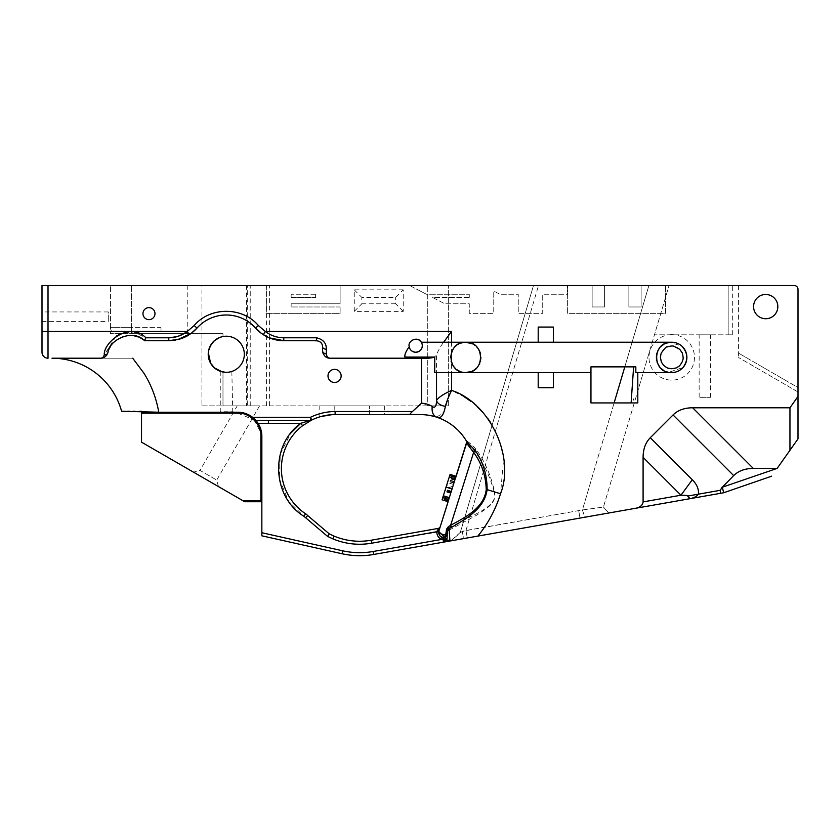 <?xml version="1.0" encoding="UTF-8"?>
<svg xmlns="http://www.w3.org/2000/svg" width="840" height="840" viewBox="0 0 840 840"><rect width="100%" height="100%" fill="white"/><g stroke="black" fill="none" stroke-linecap="round" stroke-linejoin="round"><path stroke-width="0.63" stroke-dasharray="4.2 3.15" d="M455.595 478.044L448.13 501.721L455.343 478.842L449.274 476.91L455.343 478.832L448.487 500.588L455.354 478.81M250.016 285.526L448.361 285.526L250.016 285.526L250.016 405.856L269.388 405.856L269.388 285.526M738.601 285.526L738.601 357.536L738.601 285.526L794.21 285.526L42 285.526L42 331.464L48.017 331.464L48.017 358.207A6.017 6.017 0 0 1 42 352.191M728.165 285.526L533.484 285.526L728.165 285.526L728.165 334.803L728.165 285.526L728.165 334.803L732.69 334.803L728.165 334.803L728.165 285.526M110.471 327.642L110.471 285.526L110.471 327.642A6.017 6.017 80.4 0 0 111.836 331.464A6.017 6.017 -18.7 0 1 110.471 327.642L131.523 327.642L110.471 327.642M148.974 319.651A6.017 6.017 0 0 1 143.766 310.632A6.017 6.017 0 0 1 154.182 310.632A6.017 6.017 0 0 1 148.974 319.651A6.017 6.017 0 0 0 154.182 310.632A6.017 6.017 0 0 0 143.766 310.632A6.017 6.017 0 0 0 148.974 319.651M201.925 333.659L201.925 405.856L201.925 333.659L222.978 333.659L222.978 336.514A18.05 18.05 0 0 1 244.251 352.611A18.05 18.05 0 0 1 222.978 372.005A18.05 18.05 0 0 0 244.251 352.611A18.05 18.05 0 0 0 222.978 336.514L222.978 333.659L131.523 333.659L131.523 331.464L110.471 331.464L131.523 331.464L131.523 327.642L161.007 327.642L161.007 331.464L111.836 331.464L161.007 331.464L131.523 331.464L131.523 285.526L131.523 327.642L161.007 327.642L161.007 331.464L161.007 327.642L161.007 331.464L131.523 331.464L131.523 333.659L110.471 333.659L201.925 333.659L201.925 285.526M246.53 285.526L246.53 405.856L222.978 405.856L247.296 405.856L247.296 285.526M334.572 382.494A6.573 6.573 0 0 0 340.263 372.635A6.573 6.573 0 0 0 328.881 372.635A6.573 6.573 0 0 0 334.572 382.494A6.573 6.573 0 0 0 340.263 372.635A6.573 6.573 0 0 0 328.881 372.635A6.573 6.573 0 0 0 334.572 382.494A6.573 6.573 0 0 0 340.263 372.635A6.573 6.573 0 0 0 328.881 372.635A6.573 6.573 0 0 0 334.572 382.494M415.727 352.264A6.573 6.573 0 0 0 421.418 342.405A6.573 6.573 0 0 0 410.036 342.405A6.573 6.573 0 0 0 415.727 352.264A6.573 6.573 0 0 0 421.418 342.405A6.573 6.573 0 0 0 410.036 342.405A6.573 6.573 0 0 0 415.727 352.264M247.296 405.856L427.308 405.856L427.308 285.526L427.308 405.856L448.361 405.856L269.388 405.856M448.361 405.856L448.361 285.526L448.361 405.856M42 311.945L42 321.416L42 311.945L108.297 311.945L108.297 321.416L108.297 311.945M671.738 334.656A22.743 22.743 0 0 0 648.995 357.389A22.743 22.743 0 0 0 671.738 380.131A22.743 22.743 0 0 0 694.481 357.389A22.743 22.743 0 0 0 671.738 334.656M765.702 318.738A12.128 12.128 0 0 0 776.202 300.542A12.128 12.128 0 0 0 755.202 300.542A12.128 12.128 0 0 0 765.702 318.738A12.128 12.128 0 0 1 755.202 300.542A12.128 12.128 0 0 1 776.202 300.542A12.128 12.128 0 0 1 765.702 318.738A12.128 12.128 0 0 0 776.202 300.542A12.128 12.128 0 0 0 755.202 300.542A12.128 12.128 0 0 0 765.702 318.738M403.231 289.842L354.26 289.842L354.26 311.377L403.231 311.377L403.231 289.842L395.651 297.423L361.83 297.423L361.83 303.796L354.26 311.377M291.144 303.796L291.144 306.978L291.144 303.796L340.116 303.796L340.116 285.526L340.116 303.796L291.144 303.796M409.668 285.526L426.394 294.242L469.266 294.242L426.394 294.242L409.668 285.526M469.266 297.423L469.266 294.242L469.266 297.423L432.526 297.423L444.78 303.796L469.266 303.796L469.266 313.352L493.752 313.352L493.752 291.06L499.863 294.242L518.238 294.242L518.238 313.352L542.724 313.352L542.724 294.242L567.221 294.242L567.221 285.526L567.221 294.242L542.724 294.242L542.724 313.352L518.238 313.352L518.238 294.242L499.863 294.242L493.752 291.06L493.752 313.352L469.266 313.352L469.266 303.796L444.78 303.796L432.526 297.423L469.266 297.423M567.63 285.526L567.63 313.352L665.606 313.352L665.606 285.526L665.606 313.352L567.63 313.352L567.63 285.526M794.21 285.526A3.791 3.791 0 0 1 798 289.317A3.791 3.791 0 0 0 794.21 285.526A3.791 3.791 0 0 1 798 289.317L798 396.406L789.957 407.778L692.664 407.778C684.411 407.82 677.87 410.214 673.05 414.96L650.275 437.735C645.529 442.554 643.135 449.096 643.094 457.349L643.094 501.9C642.716 505.071 640.364 507.171 636.038 508.2L449.946 541.013L448.875 530.271L476.952 515.035C484.827 509.24 497.28 503.706 494.54 491.915C491.138 475.881 484.953 461.612 475.965 449.106C470.6 443.562 467.471 440.947 466.568 441.273A54.149 54.149 0 0 0 436.727 417.218L443.846 412.136M266.647 285.526L266.647 313.352L340.116 313.352L340.116 306.978L340.116 313.352L266.647 313.352L266.647 285.526M340.116 306.978L291.144 306.978L340.116 306.978M291.144 297.423L291.144 294.242L291.144 297.423L315.63 297.423L315.63 294.242L315.63 297.423L291.144 297.423M315.63 294.242L291.144 294.242L315.63 294.242M592.137 285.526L592.137 306.978L604.391 306.978L604.391 285.526L604.391 306.978L592.137 306.978L592.137 285.526M628.876 285.526L628.876 306.978L641.12 306.978L641.12 285.526L641.12 306.978L628.876 306.978L628.876 285.526M798 289.317L798 391.976L798 387.597L738.601 353.147L798 387.597M460.236 532.434L450.776 540.876L463.554 538.619L450.776 540.876L462.263 531.269L582.414 509.964L603.435 507.066L669.05 285.526L654.465 334.803L728.165 334.803L654.465 334.803L669.05 285.526L603.435 507.066L582.414 509.964L465.959 530.492L460.394 532.287L533.484 285.526L460.31 532.361M637.801 402.938L590.95 402.938L590.95 366.87L635.827 366.87M201.925 405.856L222.978 405.856L201.925 405.856M222.201 371.847L214.515 367.952M214.494 367.931L209.339 360.507M208.299 352.653L208.226 354.249M209.339 348.022L214.494 340.589L219.859 337.397M384.657 405.856L384.657 414.53L334.194 414.54L334.194 405.856L384.657 405.856L319.147 405.856L334.194 405.856L334.194 414.54L369.621 414.53C389.014 414.53 389.014 414.53 369.621 414.53L369.621 405.856L369.621 414.53M237.237 405.856L259.581 405.856L237.237 405.856L199.972 470.411L216.731 480.081L199.972 470.411L193.463 472.154L218.474 486.591L193.463 472.154M246.53 405.856L250.016 405.856M227.451 372.278L220.259 371.28L220.259 411.737L232.291 411.737L219.776 412.219L232.775 412.219L219.776 412.219M225.089 372.278L226.275 372.309A18.05 18.05 0 0 0 241.91 345.24A18.05 18.05 0 0 0 210.641 345.24A18.05 18.05 0 0 0 226.275 372.309M230.528 371.805L231.273 371.606M231.829 371.438L232.775 412.219M418.74 339.854L415.727 339.119C410.991 339.99 408.828 342.542 409.248 346.784C406.507 349.661 405.058 353.084 404.922 357.053M422.257 344.957L421.134 341.964M222.978 336.514L219.881 337.386M208.299 355.877L208.509 357.462M354.26 289.842L361.83 297.423M403.231 311.377L395.651 303.796L395.651 297.423M361.83 303.796L395.651 303.796M116.046 336.294L104.286 354.9C103.624 357.042 102.396 358.155 100.621 358.207L132.71 358.207L100.621 358.207L104.37 357.221L100.621 358.207C104.349 357.977 106.796 356.087 107.961 352.527L105.084 356.748M464.699 397.089L451.584 390.39L451.584 331.464C444.203 340.589 439.183 348.306 436.527 354.627C435.151 357.788 430.132 358.985 421.481 358.207L330.12 358.207C327.999 358.187 326.739 356.717 326.33 353.798L326.33 349.219C326.487 343.224 323.221 339.413 316.522 337.796L283.773 337.796C277.022 337.722 270.858 335.612 265.303 331.464L263.245 334.645A37.905 37.905 0 0 1 255.539 328.072A39.27 39.27 0 0 0 197.012 328.072A37.905 37.905 0 0 1 189.304 334.645L187.257 331.464L176.862 336.672M168.934 340.694L168.777 337.796L145.877 337.796L133.833 332L120.635 333.659M451.584 390.39C443.489 394.034 438.469 397.394 436.527 400.459L436.527 354.627M443.856 412.083L449.683 394.538M467.281 537.957L465.959 530.492L467.281 537.957L580.01 518.081L463.554 538.619L462.263 531.269L463.554 538.619M584.84 517.23L608.748 513.019L584.84 517.23L582.414 509.964L614.114 402.938L582.414 509.964L584.84 517.23M132.71 358.207L144.018 373.328C151.441 385.34 156.345 398.296 158.75 412.219L237.783 412.219A24.066 24.066 0 0 1 261.849 436.286L261.849 532.739L342.72 550.82C352.81 553.046 362.943 553.276 373.128 551.502L441.651 539.427L443.132 539.585L443.468 542.157L447.258 541.496L447.185 540.96L446.754 541.579M449.663 539.847A3.791 1.974 -10 0 0 447.447 541.453L449.946 541.013M695.037 497.007L698.387 494.172L687.677 496.062L689.168 498.382M689.493 498.582L690.102 498.666M643.094 501.9L680.967 495.222L692.286 479.745L650.275 437.735M719.901 493.416L720.342 490.298L698.387 494.172C698.953 489.206 696.917 484.397 692.286 479.745M673.05 414.96L733.688 475.598L722.012 487.274L723.723 492.744M733.688 475.598C738.507 470.862 745.049 468.468 753.302 468.416L777.126 468.416L789.957 450.272L789.957 407.778M798 396.406L798 438.9L789.957 450.272M798 391.976L738.601 357.536L798 391.976M538.199 372.55L434.731 372.55M590.95 372.55L553.361 372.55M553.361 387.713L538.199 387.713M635.827 372.55L671.738 372.55C676.169 372.477 679.907 370.818 682.952 367.594C679.35 371.395 674.94 373.055 669.722 372.55M686.784 355.582C687.246 360.077 685.997 364.046 683.057 367.479L668.567 372.372M681.891 346.143C678.993 343.581 675.612 342.279 671.738 342.237L669.848 342.237C674.425 341.796 678.437 343.098 681.891 346.143L669.606 342.258M421.312 342.237L669.848 342.237M538.199 327.075L553.361 327.075M699.143 334.803L710.514 334.803L699.143 334.803L699.143 397.331L710.514 397.331L699.143 397.331M608.748 513.019L603.435 507.066L608.748 513.019M110.471 331.464L110.471 333.659L110.471 331.464M332.01 414.645L331.286 414.697M325.794 415.411L322.171 416.199M321.93 416.262L319.599 416.923M319.442 416.976L320.943 416.535M259.581 405.856L216.731 480.081L218.474 486.591M326.33 353.798A3.791 3.16 -0 0 1 322.539 350.627C323.484 355.751 326.004 358.27 330.12 358.207C325.521 357.756 322.991 355.236 322.539 350.627L322.14 344.536M322.098 344.442L320.849 342.52M320.796 342.468L318.917 341.187M318.822 341.145L283.773 340.694C272.57 340.483 263.161 336.284 255.539 328.072L249.575 322.644M269.388 337.848L268.243 337.365M261.912 333.743L261.366 333.354M249.501 322.592L242.666 318.57M242.298 318.413L235.064 315.987M234.381 315.84L226.684 314.99M226.275 314.99L218.253 315.819M218.169 315.84L210.62 318.244M210.252 318.413L203.616 322.193M203.049 322.592L197.012 328.072C189.389 336.284 179.981 340.483 168.777 340.694L144.564 340.694L138.369 337.019L144.448 340.599M177.713 339.623L175.718 340.053M134.075 335.8L131.387 335.475L134.075 335.8M128.079 335.517L123.585 336.357L128.079 335.517M122.703 336.641L118.083 338.804L122.703 336.641M117.674 339.066L113.631 342.384L117.674 339.066M113.389 342.647L110.261 346.868L113.389 342.647M145.877 337.796L144.575 340.694C132.657 329.899 111.3 336.808 107.961 352.527L109.967 347.393L107.972 352.443M105.578 356.36L106.145 355.824M326.33 349.219A3.791 2.52 -0 0 1 322.539 346.71C322.182 343.056 320.177 341.05 316.522 340.694L283.773 340.694L273.116 339.161C269 337.869 265.713 336.368 263.245 334.645M451.584 331.464L265.303 331.464L258.363 325.542L255.539 328.072C240.975 310.779 211.585 310.779 197.012 328.072L194.187 325.542L187.257 331.464L48.017 331.464L48.017 285.526M244.482 501.617L141.519 442.166L141.519 413.175L237.783 413.175L237.783 412.219C243.275 412.262 248.199 413.963 252.567 417.291L310.495 417.291C318.413 413.469 326.75 411.548 335.538 411.516L412.43 411.516L421.586 403.274L421.481 358.207M70.287 358.207L52.007 358.207A72.198 72.198 0 0 1 121.601 411.254L123.008 411.254M104.286 354.9A3.791 3.297 -165.5 0 0 107.961 352.527M144.575 340.694L172.379 340.515M184.622 337.218L184.023 337.491M179.456 339.161L173.933 340.337M421.575 403.179L432.212 406.413C434.963 408.429 436.401 406.445 436.527 400.459A11.372 6.237 4.5 0 0 445.379 406.423M322.539 350.627L322.539 346.71C322.455 343.361 320.45 341.355 316.522 340.694L316.522 337.796M433.43 416.252L436.727 417.218A11.372 7.843 108.1 0 1 432.212 406.413M429.429 415.38L427.067 415.002M424.442 414.719L420.651 414.53M475.965 449.106L474.149 450.692L466.704 442.911M494.099 491.988C490.077 476.343 483.431 462.578 474.149 450.692L449.988 527.321L480.144 511.854C486.906 507.538 497.259 501.764 494.099 491.988L500.525 493.763L503.685 458.189L499.191 439.635L490.539 422.415M443.237 540.813A3.791 2.069 170 0 1 446.859 541.422L447.248 532.098L448.875 530.271L448.382 528.119L449.988 527.321L450.723 529.473M446.481 539.626L447.143 541.023L446.995 539.742L443.132 539.585L443.489 537.978L442.344 537.663L441.693 539.438M342.72 550.82L342.058 553.749A80.619 80.619 0 0 0 373.653 554.474L373.128 551.502M692.748 497.994L693.998 497.501M664.808 343.718L664.104 344.096M660.671 346.721L659.389 348.222M657.668 351.131L656.985 352.937M656.376 356.097L656.324 357.84M659.851 367.164L661.028 368.424M663.841 370.556L665.563 371.427M710.514 397.331L710.514 334.803M308.584 421.712L302.6 425.702L300.772 423.308L310.495 420.305A3.014 3.014 0 0 0 311.819 420A3.014 3.014 0 0 1 310.495 420.305A3.014 3.014 0 0 0 311.819 420L311.819 420A54.149 54.149 0 0 1 335.538 414.53L419.864 414.53M300.772 423.308L268.391 423.308L268.391 420.305A6.636 6.636 0 0 1 268.475 420.305L310.495 420.305L268.475 420.305L310.495 420.305L310.495 417.291L311.724 420.042M311.262 420.273L310.433 420.704M310.349 420.735L308.879 421.544M302.6 425.702A54.149 54.149 0 0 0 305.56 513.765L303.891 516.274L288.519 501.175L279.29 478.842L280.308 453.957L290.861 433.031M255.696 420.21A24.066 24.066 0 0 0 255.203 419.675M254.951 419.412A24.066 24.066 0 0 0 252.567 417.291L254.636 419.097M471.366 371.49L472.742 370.86M474.086 370.083L474.831 369.558M476.501 368.109L477.95 366.44M478.475 365.683L479.262 364.35M479.882 362.975L480.417 361.379M480.942 357.389L480.417 353.409M479.882 351.813L479.252 350.438M478.475 349.094L477.95 348.348M476.501 346.668L474.831 345.23M474.086 344.705L472.742 343.917M465.791 342.237L463.848 342.353M460.205 343.298L458.829 343.928M457.485 344.705L456.74 345.23M455.07 346.668L453.621 348.348M450.629 357.389L451.154 361.379M451.689 362.975L452.319 364.35M453.096 365.683L453.621 366.44M455.07 368.109L456.74 369.558M457.485 370.083L458.829 370.86M460.205 371.49L465.791 372.55M410.487 414.53L410.487 414.53C409.784 414.341 410.424 413.332 412.43 411.516M410.109 414.362L410.403 413.711M254.153 419.979L260.495 432.075L260.883 436.286L261.849 436.286L261.849 502.709L261.849 436.286L257.345 422.257M139.797 411.254L134.904 411.254M133.329 411.254L129.686 411.254M127.04 411.254L124.656 411.254M141.519 413.175L141.519 411.254M660.366 357.389A11.372 11.372 0 0 1 677.418 347.55A11.372 11.372 0 0 1 677.418 367.238A11.372 11.372 0 0 1 660.366 357.389M448.382 528.119L446.219 530.849L445.694 535.227L446.87 536.413L446.911 535.227M442.344 537.663A5.681 5.681 0 0 1 438.764 531.878L440.139 527.048L439.005 530.659L440.139 527.048L437.304 530.681L438.921 530.964M448.13 501.721L456.141 476.312M447.195 532.476L446.219 530.849M444.129 538.051L446.995 539.742L446.87 536.413L446.995 539.742L446.429 538.555M446.25 538.409L443.415 537.968M269.63 537.558L268.391 537.401M446.901 535.332L446.87 536.371M307.692 515.582L329.238 533.851L327.59 536.403L305.603 517.755L307.692 515.582L305.56 513.765M261.849 535.815L261.849 532.739M237.783 413.175L254.121 419.947M444.654 538.051L445.274 537.684L441.399 534.009M444.938 538.03L443.489 537.978L444.98 538.03L446.995 539.742M438.764 531.878L371.669 543.207C358.302 545.475 345.356 544.026 332.829 538.85L327.59 536.403M268.475 420.305A6.636 6.636 0 0 0 268.391 420.305A6.636 6.636 0 0 1 268.475 420.305L268.475 423.308M332.829 538.85L334.047 536.099L329.238 533.851M334.047 536.099A66.181 66.181 0 0 0 371.144 540.246L371.669 543.207M261.849 502.709A0.966 0.966 0 0 0 260.883 501.743L244.965 501.743M450.755 493.385L444.685 491.463L449.337 476.721M455.091 479.651L449.012 477.74L444.685 491.463M449.127 498.54L443.058 496.629L449.012 477.74M448.718 499.863L442.638 497.952L443.058 496.629M448.35 501.018L442.281 499.107L442.638 497.952M448.697 499.916L442.628 497.994L443.342 495.747L449.411 497.658L443.342 495.726L442.281 499.107M454.881 480.302L448.812 478.38L443.342 495.726M451.28 491.715L445.211 489.804L448.812 478.38M454.367 481.919L448.298 480.007L448.949 477.939L445.211 489.804M443.342 495.747L448.298 480.007M442.06 499.81L442.628 497.994M451.028 492.534L444.959 490.623L443.31 495.82L450.072 474.401M450.881 492.996L444.812 491.085M453.569 484.449L447.5 482.538L446.05 487.127L448.024 480.869L446.261 486.465L446.775 484.858L452.844 486.769M452.33 488.387L446.261 486.465M453.968 483.189L447.899 481.268M454.094 482.78L448.024 480.869M449.201 477.141L449.683 475.619M449.526 476.133L444.959 490.613L451.028 492.524M455.805 477.372L449.736 475.461M455.249 479.147L449.18 477.236L455.238 479.157M454.503 481.509L448.434 479.588M451.091 492.324L445.022 490.413M455.438 478.538L449.369 476.616M455.816 477.33L449.747 475.419M455.364 478.769L449.295 476.847M449.484 497.427L443.415 495.516L442.418 498.677L445.379 489.279L442.785 497.501L443.415 495.516L449.495 497.406M443.026 496.724L449.096 498.635L443.016 496.755M448.854 499.422L442.785 497.501M451.447 491.19L445.379 489.279M448.487 500.588L442.418 498.677M454.902 480.218L448.833 478.306M447.5 482.538L446.775 484.858M448.949 477.939L449.169 477.246M187.236 333.659L187.236 285.526M222.978 405.856L222.978 372.005L222.978 405.856M266.553 405.856L266.553 285.526M250.236 405.856L250.236 285.526M477.866 536.099C488.156 523.446 495.705 509.334 500.525 493.763M487.788 418.467L482.843 412.377M477.036 406.497L470.946 401.405M258.363 325.542C242.403 306.59 210.147 306.59 194.187 325.542M624.803 366.87L648.9 285.526L624.803 366.87M465.959 530.492L538.524 285.526L465.959 530.492M680.967 495.222L643.094 457.349M753.302 468.416L692.664 407.778M580.01 518.081L578.697 510.615L580.01 518.081M283.773 337.796L283.773 340.694M776.706 468.416L722.284 487.221M335.538 414.53L335.538 411.516M268.391 423.308L258.048 423.308M305.603 517.755L303.891 516.274M441.651 539.427C438.375 537.894 436.79 535.332 436.874 531.71M446.954 539.312L445.274 537.684M243.044 500.777L260.883 500.777L260.883 436.286M260.883 501.743L260.883 500.777L261.849 500.777M732.69 334.803L732.69 285.526M42 321.416L108.297 321.416M319.147 417.07L319.147 405.856M447.248 532.13L447.111 533.043M436.727 417.218L434.7 416.598M439.005 530.659L438.848 533.4M446.964 539.385L446.891 538.272L446.964 539.385"/><path stroke-width="1.26" d="M48.017 285.526L48.017 331.464L42 331.464L42 352.191L42 285.526L794.21 285.526A3.791 3.791 0 0 1 798 289.317L798 387.597M738.601 285.526L794.21 285.526M148.974 319.651A6.017 6.017 0 0 1 143.766 310.632A6.017 6.017 0 0 1 154.182 310.632A6.017 6.017 0 0 1 148.974 319.651A6.017 6.017 0 0 1 143.766 310.632A6.017 6.017 0 0 1 154.182 310.632A6.017 6.017 0 0 1 148.974 319.651M765.702 318.738A12.128 12.128 0 0 1 755.202 300.542A12.128 12.128 0 0 1 776.202 300.542A12.128 12.128 0 0 1 765.702 318.738M176.862 336.672L168.777 337.796C175.539 337.722 181.692 335.612 187.257 331.464L189.304 334.645A37.905 37.905 0 0 0 197.012 328.072A39.27 39.27 0 0 1 255.539 328.072A37.905 37.905 0 0 0 263.245 334.645L265.303 331.464L451.584 331.464L451.584 342.237L538.199 342.237L538.199 327.075L553.361 327.075L553.361 342.237L671.738 342.237A15.162 15.162 0 0 1 686.784 355.582A15.162 15.162 0 0 1 671.738 372.55L637.801 372.55L637.801 402.938L590.95 402.938L590.95 372.55L553.361 372.55L553.361 387.713L538.199 387.713L538.199 372.55L436.527 372.55L436.527 400.459C438.469 397.394 443.489 394.034 451.584 390.39C448.686 396.249 446.618 401.604 445.379 406.423C443.594 415.485 440.706 419.087 436.727 417.218A54.149 54.149 0 0 1 466.767 441.62L475.493 450.849C483.263 462.368 487.137 475.293 487.137 489.626C484.491 509.082 465.413 519.078 451.437 527.426L449.064 528.612L449.946 541.013L447.447 541.453A3.791 1.974 170 0 1 449.663 539.847M449.683 394.538L451.584 390.39C489.594 402.56 515.204 456.645 500.525 493.763C495.705 509.334 488.156 523.446 477.866 536.099L636.038 508.2C640.364 507.171 642.716 505.071 643.094 501.9L643.094 457.349C643.135 449.096 645.529 442.554 650.275 437.735L673.05 414.96C677.87 410.214 684.411 407.82 692.664 407.778L789.957 407.778L798 396.406L798 289.317M633.612 366.87L631.113 402.938M222.201 371.847L214.494 367.931M214.515 367.952L210.641 363.279L208.299 352.653M219.881 337.386L214.494 340.589L210.641 345.251L208.52 351.046L209.339 348.022M219.859 337.397L222.978 336.514M232.291 371.28L230.528 371.805M220.259 371.28L225.089 372.278M226.275 372.309A18.05 18.05 0 0 1 210.641 345.24A18.05 18.05 0 0 1 241.91 345.24A18.05 18.05 0 0 1 226.275 372.309L227.451 372.278M231.273 371.606L231.829 371.438M334.572 382.494A6.573 6.573 0 0 1 328.881 372.635A6.573 6.573 0 0 1 340.263 372.635A6.573 6.573 0 0 1 334.572 382.494M421.312 342.237A6.573 6.573 0 0 1 415.727 352.264A6.573 6.573 0 0 1 409.248 346.784C407.232 340.882 417.795 335.685 421.312 342.237L451.584 342.237M42 352.191A6.017 6.017 0 0 0 48.017 358.207L48.017 331.464L187.257 331.464L194.187 325.542C210.147 306.59 242.403 306.59 258.363 325.542L265.303 331.464C270.784 335.591 276.938 337.701 283.773 337.796L316.522 337.796C323.221 339.413 326.487 343.224 326.33 349.219L326.33 353.798C326.739 356.717 327.999 358.187 330.12 358.207L421.481 358.207C427.298 358.491 431.718 358.113 434.731 357.053L404.922 357.053C404.439 354.753 405.888 351.33 409.248 346.784C409.773 349.955 411.936 351.781 415.727 352.264C420.326 351.54 422.499 349.104 422.257 344.957M421.134 341.964L418.74 339.854M208.226 354.249L208.299 355.877M208.509 357.462L209.339 360.507M141.519 413.175L141.519 442.166L243.044 500.777L260.883 500.777L260.883 436.286C261.88 424.809 249.26 412.188 237.783 413.175L141.519 413.175L141.519 412.219L158.75 412.219L121.601 411.254A72.198 72.198 0 0 0 52.007 358.207L100.621 358.207C102.396 358.155 103.624 357.042 104.286 354.9C103.246 342.699 129.402 320.744 145.877 337.796L144.448 340.599M120.635 333.659L116.046 336.294M463.554 538.619L467.281 537.957M373.653 554.474L443.468 542.157L373.653 554.474A80.619 80.619 0 0 1 342.058 553.749L261.849 535.815L342.058 553.749L342.72 550.82C352.81 553.046 362.943 553.276 373.128 551.502L373.653 554.474M636.038 508.2L723.723 492.744L636.038 508.2M477.866 536.099L449.946 541.013M446.754 541.579L447.185 540.96L447.258 541.496L443.468 542.157L443.132 539.585L441.651 539.427L373.128 551.502M650.275 437.735L692.286 479.745L680.967 495.222C685.209 495.191 687.446 495.474 687.677 496.062C687.446 495.474 685.209 495.191 680.967 495.222L643.094 457.349M692.286 479.745C696.917 484.397 698.953 489.206 698.387 494.172L720.342 490.298L722.012 487.274L720.342 490.298L720.321 492.524M723.723 492.744L771.635 476.185L723.723 492.744L722.284 487.221L777.126 468.416L753.302 468.416C745.049 468.468 738.507 470.862 733.688 475.598L673.05 414.96M789.957 407.778L789.957 450.272L798 438.9L798 396.406M789.957 450.272L777.126 468.416M722.284 487.221L733.688 475.598M690.091 498.677L687.677 496.062L698.387 494.172C696.832 496.356 694.071 497.858 690.091 498.677M434.731 357.053L434.731 372.55L436.527 372.55M538.199 372.55L553.361 372.55L538.199 372.55L538.199 387.713M637.801 372.55L635.827 372.55L635.827 366.87L590.95 366.87L590.95 372.55M633.675 399.2L633.675 399.83M682.952 367.594L683.057 367.479C688.359 360.056 687.981 352.947 681.891 346.143M553.361 342.237L538.199 342.237M451.584 331.464L443.615 342.237M369.621 414.53C389.014 414.53 389.014 414.53 369.621 414.53L335.538 414.53A54.149 54.149 0 0 0 311.819 420A3.014 3.014 0 0 1 310.495 420.305L300.772 423.308L302.6 425.702L311.262 420.273M320.943 416.535L332.01 414.645M331.286 414.697L325.794 415.411M132.71 358.207L144.018 373.328C151.473 385.403 156.377 398.37 158.75 412.219L237.783 412.219C243.275 412.262 248.199 413.952 252.567 417.291L310.495 417.291C318.402 413.469 326.75 411.548 335.538 411.516L412.43 411.516L421.554 403.179L421.481 358.207M323.012 353.241L322.539 350.627C323.484 355.751 326.004 358.27 330.12 358.207L327.401 357.704M327.212 357.63L324.891 356.118M324.692 355.919L323.159 353.619M316.522 337.796L316.522 340.694L283.773 340.694L316.522 340.694C320.45 341.355 322.455 343.361 322.539 346.71L322.539 350.627L322.539 346.71A3.791 2.52 180 0 0 326.33 349.219M263.245 334.645C269.483 338.625 276.318 340.641 283.773 340.694L269.388 337.848M268.243 337.365L261.912 333.743M261.366 333.354L255.539 328.072L258.363 325.542M235.064 315.987L234.381 315.84M203.616 322.193L203.049 322.592M194.187 325.542L197.012 328.072L191.258 333.302M191.195 333.354L177.713 339.623M175.718 340.053L168.934 340.694M145.877 337.796L168.777 337.796L168.777 340.694L144.575 340.694L168.777 340.694L179.445 339.161C183.561 337.869 186.847 336.368 189.304 334.645L184.622 337.218M138.369 337.019L134.075 335.8L138.369 337.019M131.387 335.475L128.079 335.517L131.387 335.475M123.585 336.357L122.703 336.641L123.585 336.357M110.261 346.868L109.967 347.393L110.261 346.868M107.972 352.443L107.961 352.527C108.055 341.407 131.764 327.6 144.564 340.694L144.575 340.694M106.806 355.005L105.578 356.36M465.791 372.55C446.229 373.401 446.229 341.387 465.791 342.237C485.342 341.387 485.342 373.401 465.791 372.55L471.366 371.49M104.286 354.9A3.791 3.297 14.5 0 0 107.961 352.527C106.47 356.36 104.023 358.25 100.621 358.207L70.287 358.207M184.023 337.491L179.456 339.161M173.933 340.337L172.379 340.515M445.379 406.423A11.372 6.237 -175.5 0 1 436.527 400.459C436.401 406.445 434.963 408.429 432.212 406.413C431.592 411.999 433.094 415.601 436.727 417.218L436.727 417.218C432.106 415.58 426.489 414.677 419.864 414.53L410.487 414.53C409.784 414.341 410.424 413.332 412.43 411.516M433.43 416.252L429.429 415.38M427.067 415.002L424.442 414.719M420.651 414.53L419.864 414.53M443.237 540.813A3.791 2.069 170 0 1 446.859 541.422L447.584 530.345L446.901 535.332M690.102 498.666L692.654 498.026M693.998 497.501L695.037 497.007M475.493 450.849L473.624 452.372C481.582 463.113 485.793 475.514 486.234 489.552L487.137 489.626L486.234 489.562C483.966 508.568 464.247 517.776 450.629 525.315L451.437 527.426M466.767 441.62L466.788 443.436L473.624 452.372L450.629 525.315L448.56 526.502L449.064 528.612L447.353 531.51M447.594 530.323L446.596 529.022L448.56 526.502M432.212 406.413C429.062 404.544 425.502 403.463 421.554 403.179M669.722 372.55C652.271 371.343 652.386 343.308 669.848 342.237M669.606 342.258L664.808 343.718M664.104 344.096L660.671 346.721M659.389 348.222L657.668 351.131M656.985 352.937L656.376 356.097M656.324 357.84L657.237 362.607M657.332 362.88L659.851 367.164M661.028 368.424L663.841 370.556M665.563 371.427L668.567 372.372M671.738 368.76L668.062 368.151C667.622 367.657 668.955 369.358 663.695 365.431L661.395 362.114L660.366 357.336L661.164 353.209C664.787 348.169 666.74 346.122 667.013 347.046L667.548 346.826C670.708 345.954 672.819 345.755 673.869 346.227L679.78 349.356L682.196 352.937C681.975 351.267 683.792 358.638 682.909 359.52L682.311 361.578C680.621 364.697 679.182 366.471 677.985 366.901C674.478 368.235 679.949 367.28 671.738 368.76M326.33 353.798A3.791 3.16 180 0 1 322.539 350.627M311.724 420.042L310.495 417.291L310.495 420.305L255.78 420.305L254.636 419.097M446.481 539.626L444.948 538.03L446.481 539.626L443.132 539.585L443.489 537.978L442.344 537.663L441.651 539.427C438.375 537.904 436.779 535.332 436.874 531.71L437.304 530.681L436.874 531.71L371.669 543.207C358.302 545.486 345.356 544.026 332.829 538.85L327.59 536.403L303.891 516.274L305.56 513.765A54.149 54.149 0 0 1 302.6 425.702M237.783 413.175L237.783 412.219A24.066 24.066 0 0 1 252.567 417.291L256.053 420.62A24.066 24.066 0 0 0 255.696 420.21M258.048 423.308L255.78 420.305L268.475 420.305L268.391 423.308L258.048 423.308L261.849 436.286A24.066 24.066 0 0 0 256.925 421.701M256.83 421.565A24.066 24.066 0 0 0 256.274 420.882L257.345 422.257M472.742 370.86L474.086 370.083M474.831 369.558L476.501 368.109M477.95 366.44L478.475 365.683M479.262 364.35L479.882 362.975M480.417 361.379L480.942 357.389M480.417 353.409L479.882 351.813M479.252 350.438L478.475 349.094M477.95 348.348L476.501 346.668M474.831 345.23L474.086 344.705M472.742 343.917L465.791 342.237M463.848 342.353L460.205 343.298M458.829 343.928L457.485 344.705M456.74 345.23L455.07 346.668M453.621 348.348L451.689 351.813L450.629 357.389M451.154 361.379L451.689 362.975M452.319 364.35L453.096 365.683M453.621 366.44L455.07 368.109M456.74 369.558L457.485 370.083M458.829 370.86L460.205 371.49M384.657 414.53L410.109 414.362M141.519 411.254L139.797 411.254M134.904 411.254L133.329 411.254M129.686 411.254L127.04 411.254M124.656 411.254L123.008 411.254M455.753 477.53L449.683 475.619L450.072 474.401L456.141 476.312L466.715 442.754L466.546 441.231L466.788 443.436M438.942 531.531L439.005 530.659C438.711 531.951 439.509 533.075 441.399 534.009L445.694 535.227L441.399 534.009L439.047 531.919M466.778 441.861L439.005 530.659L437.304 530.681L438.669 528.339L371.144 540.246L438.669 528.339L440.139 527.048L448.13 501.721L442.06 499.81L442.743 497.637L448.812 499.548M446.911 535.227L447.195 532.476M268.391 537.401L269.63 537.558M290.861 433.031L300.772 423.308L268.391 423.308M260.883 436.286L261.849 436.286L261.849 534.902M442.344 537.663L444.749 538.041C440.276 537.569 438.365 535.111 439.005 530.659L438.764 531.878A5.681 5.681 0 0 0 442.344 537.663M445.694 535.227L446.87 536.413L445.694 535.227L445.274 537.684L446.596 529.022M305.56 513.765A12.033 12.033 0 0 1 307.692 515.582L305.603 517.755M303.891 516.274C271.667 496.608 269.934 445.084 300.772 423.308L300.846 423.276M243.044 500.777L244.482 501.617M438.921 530.964L439.992 535.931L444.129 538.051M327.59 536.403L329.238 533.851L307.692 515.582M332.829 538.85L334.047 536.099L329.238 533.851M371.669 543.207L371.144 540.246A66.181 66.181 0 0 1 334.047 536.099M436.874 531.71L438.764 531.878M446.891 538.272L446.964 539.385L446.891 538.272L446.964 539.385L445.274 537.684L443.541 537.989M268.391 420.305A6.636 6.636 0 0 1 268.475 420.305L268.475 423.308M261.849 502.709A0.966 0.966 0 0 0 260.883 501.743L260.883 500.777L261.849 500.777M449.39 497.731L443.31 495.82L442.743 497.637M452.13 489.038L446.05 487.127L443.31 495.82M449.683 475.619L446.05 487.127M449.862 475.062L455.931 476.983M244.965 501.743L260.883 501.743M490.539 422.415L487.788 418.467M482.843 412.377L477.036 406.497M470.946 401.405L464.699 397.089M451.584 372.55L451.584 390.39M614.114 402.938L624.803 366.87M753.302 468.416L692.664 407.778M680.967 495.222L643.094 501.9M500.525 493.763L487.137 489.626M283.773 337.796L283.773 340.694M335.538 411.516L335.538 414.53M261.849 532.739L342.72 550.82M445.274 537.684L441.399 534.009M553.361 387.713L553.361 372.55M106.145 355.824L106.617 355.257M443.489 537.978L444.938 538.03M440.391 536.382L442.554 537.726"/></g></svg>
